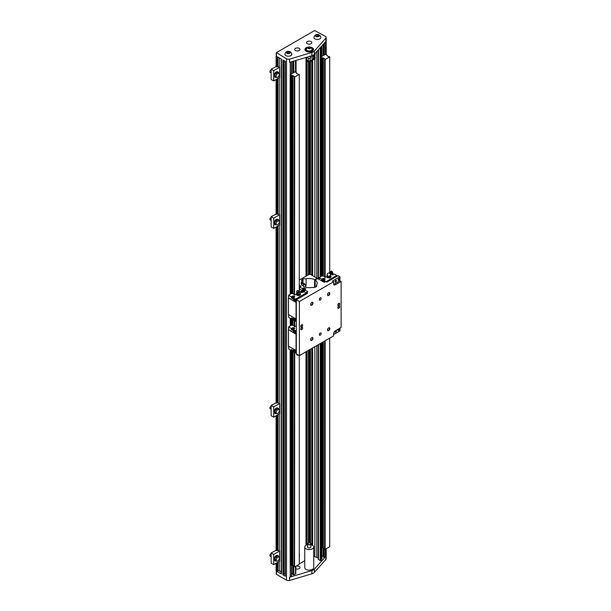 <?xml version="1.0" encoding="UTF-8"?>
<svg xmlns="http://www.w3.org/2000/svg" width="611" height="611" viewBox="0 0 611 611"><rect width="100%" height="100%" fill="white"/><g stroke="black" fill="none" stroke-linecap="round" stroke-linejoin="round"><path stroke-width="0.92" d="M315.91 35.896L316.994 36.515L318.476 36.286L318.873 35.438L317.789 34.812L316.307 35.041L315.91 35.896M318.415 36.301L316.368 36.156M294.54 77.085L299.26 74.45L298.825 74.175A0.68 0.39 180 0 1 297.969 74.13L296.709 73.396A0.68 0.39 180 0 1 296.671 72.93L295.021 71.838L290.172 74.641L292.066 75.588A0.68 0.39 180 0 1 292.868 75.619L294.135 76.344A0.68 0.39 180 0 1 294.219 76.833L294.54 295.105L294.701 77.085M294.235 566.725L294.54 352.432M296.343 325.816L294.54 326.77L294.54 320.775M294.54 566.901L294.701 352.524M294.701 326.77L294.701 320.867M291.676 350.462L291.676 565.206L292.066 565.404A0.68 0.39 180 0 1 292.868 565.435L294.135 566.16A0.68 0.39 180 0 1 294.204 566.206M290.172 349.912L290.172 564.77L291.676 565.129M294.701 566.901L299.26 564.266L299.26 355.549M299.26 291.142L299.26 74.45M292.852 574.34L292.868 350.851M294.204 326.075A0.68 0.39 0 0 0 294.135 326.03L292.868 325.296L292.868 319.194M291.676 75.39L291.676 293.417L292.066 293.616A0.68 0.39 180 0 1 292.868 293.639L292.868 75.619M292.868 325.296A0.68 0.39 0 0 0 292.066 325.273L291.676 318.797M292.279 329.115L291.401 329.619L291.401 328.512L288.613 326.862L290.286 325.854L290.172 318.247M291.676 293.333L290.172 294.12L290.172 74.954M292.852 574.607L293.792 574.882L295.525 573.882A0.993 0.573 0 0 0 295.816 573.477L295.816 566.26M276.187 570.697L276.424 574.355L286.506 580.175A2.65 1.528 0 0 0 289.591 580.45L289.591 577.204A2.65 1.528 0 0 0 290.256 576.921L291.401 575.99M289.591 577.204L311.893 570.567A5.797 3.345 0 0 0 314.39 569.124L325.884 556.247A2.65 1.528 0 0 1 325.403 556.629L325.403 549.174M323.318 556.751L324.258 557.293L325.403 556.629M321.966 555.926L323.227 555.926M321.287 559.012L321.867 558.401M318.178 344.78L318.178 559.118A0.993 0.573 0 0 0 318.468 559.523L320.248 560.554L321.187 560.012M313.71 556.293A1.657 0.955 180 0 1 314.864 556.667A3.185 1.841 0 0 0 316.819 557.354A1.657 0.955 180 0 1 318.178 558.294M299.26 563.877L304.759 560.699M291.5 573.515L292.753 573.515M307.577 544.622A4.476 2.581 0 0 0 306.073 545.195A4.476 2.581 0 0 0 304.759 547.021L304.759 567.588A4.476 2.581 0 0 0 309.235 570.17A4.476 2.581 0 0 0 313.71 567.588L313.71 547.021A4.476 2.581 0 0 0 312.397 545.195A4.476 2.581 0 0 0 310.892 544.622M295.816 568.795A2.65 1.528 0 0 0 298.565 568.91A2.65 1.528 0 0 0 300.001 567.55A2.65 1.528 0 0 0 298.565 566.191A2.65 1.528 0 0 0 295.816 566.298M325.884 38.149L325.884 41.403L314.39 54.272A5.797 3.345 180 0 1 311.893 55.716L289.591 62.353L289.591 59.107A2.65 1.528 180 0 1 286.506 58.832L276.424 52.607L314.627 30.55L325.403 36.37A2.65 1.528 180 0 1 326.182 37.454A2.65 1.528 180 0 1 325.884 38.149L314.39 51.026A5.797 3.345 180 0 1 311.893 52.47L289.591 59.107M318.178 278.853L318.178 50.033M321.287 56.678L325.487 54.249L327.137 55.341A0.68 0.39 0 0 0 327.175 55.807L328.443 56.54A0.68 0.39 0 0 0 329.291 56.586L329.726 56.861L325.167 59.496L324.685 59.244A0.68 0.39 0 0 0 324.601 58.755L323.341 58.03A0.68 0.39 0 0 0 322.532 57.999L321.287 57.61M281.175 571.949L279.235 570.834A0.993 0.573 180 0 0 277.829 570.834L276.661 571.239L281.465 574.012L281.465 59.168L276.661 56.395L276.661 66.813M285.352 61.413L282.962 60.031L282.962 574.882L285.352 576.265L285.352 61.413L285.352 576.265M284 573.515L285.253 573.515M282.962 574.882L283.901 574.34M281.175 59L281.175 573.607A0.993 0.573 0 0 0 281.465 574.012M289.591 580.45L311.893 573.813A5.797 3.345 0 0 0 314.39 572.37L325.884 559.493A2.65 1.528 0 0 0 326.182 558.79L326.182 548.724M313.306 50.308A4.308 2.49 0 0 0 312.878 49.789M305.592 49.789A4.308 2.49 0 0 0 305.164 50.308M307.608 47.475A3.643 2.108 0 0 0 305.592 49.361A3.643 2.108 0 0 0 306.661 50.843A3.643 2.108 0 0 0 310.632 51.301A3.643 2.108 0 0 0 312.878 49.361A3.643 2.108 0 0 0 310.862 47.475M307.188 50.545A2.902 1.673 0 0 0 310.594 50.835A2.902 1.673 0 0 0 312.084 49.04A3.002 3.002 0 0 0 306.386 49.04A2.902 1.673 0 0 0 307.188 50.545M291.814 53.89A3.483 2.009 180 0 1 289.958 55.991A3.483 2.009 180 0 1 285.917 55.624A3.483 2.009 180 0 1 284.94 53.89A3.567 3.567 0 0 1 291.814 53.89M309.571 47.016A4.308 2.49 180 0 1 313.542 49.491A4.308 2.49 180 0 1 310.884 51.79A4.308 2.49 180 0 1 306.187 51.255A4.308 2.49 180 0 1 304.927 49.491A4.308 2.49 180 0 1 308.899 47.016M311.037 41.548A2.65 1.528 0 0 0 308.15 41.22A2.65 1.528 0 0 0 306.516 42.633A2.65 1.528 0 0 0 309.166 44.16A2.65 1.528 0 0 0 311.816 42.633A2.65 1.528 0 0 0 311.037 41.548M295.48 50.537A2.65 1.528 180 0 1 294.701 49.453A2.65 1.528 180 0 1 297.351 47.918A2.65 1.528 180 0 1 300.001 49.453A2.65 1.528 180 0 1 298.367 50.866A2.65 1.528 180 0 1 295.48 50.537M320.828 37.134A3.483 2.009 180 0 1 318.973 39.241A3.483 2.009 180 0 1 314.932 38.875A3.483 2.009 180 0 1 313.955 37.134A3.567 3.567 0 0 1 320.828 37.134M308.937 56.594A3.643 2.108 0 0 0 312.397 55.548M304.759 547.021A4.476 2.581 0 0 0 309.235 549.602A4.476 2.581 0 0 0 313.71 547.021M329.726 338.112L329.726 546.677L325.167 549.312L324.67 549.09L324.685 341.022M324.67 548.617A0.68 0.39 0 0 0 324.601 548.571L323.341 547.846A0.68 0.39 0 0 0 322.532 547.815L322.142 547.616L322.142 342.496L322.142 547.54L321.287 547.425M326.457 55.005L326.457 54.539M324.67 276.821A0.68 0.39 0 0 0 324.601 276.775L323.341 276.05A0.68 0.39 0 0 0 322.532 276.027L322.142 275.828L322.142 57.724M322.142 275.828L322.142 57.801M323.318 557.018L323.341 341.801M323.341 276.05L323.341 58.03M325.006 549.312L325.006 340.839M326.885 276.523L325.006 277.516L325.006 59.496M325.167 549.312L325.167 340.747M325.167 277.516L325.167 59.496M329.726 272.338L329.726 56.861M307.577 56.999L307.577 57.365A1.657 0.955 0 0 0 308.066 58.045A1.657 0.955 0 0 0 310.403 58.045A1.657 0.955 0 0 0 310.892 57.365L310.892 56.372M308.112 58.068A1.528 0.878 0 0 0 308.158 58.098L308.158 58.098A1.528 0.878 0 0 0 310.312 58.098A1.528 0.878 0 0 0 310.357 58.068M316.307 35.041L316.307 36.125M317.789 34.812L317.789 35.934M315.986 36.477A1.986 1.146 0 0 0 319.309 35.965A1.986 1.146 0 0 0 316.88 34.552A1.986 1.146 0 0 0 315.986 36.477M289.4 53.05L287.353 52.905M287.292 51.79L286.895 52.645L287.98 53.272L289.461 53.042L289.858 52.187L288.774 51.561L287.292 51.79L287.292 52.874M288.774 51.561L288.774 52.691M286.971 53.226A1.986 1.146 0 0 0 290.301 52.714A1.986 1.146 0 0 0 287.865 51.309A1.986 1.146 0 0 0 286.971 53.226M308.181 48.475A1.489 0.863 0 0 0 310.678 48.093A1.489 0.863 0 0 0 308.853 47.039A1.489 0.863 0 0 0 308.181 48.475M308.127 48.04L310.044 48.338L310.342 47.696L308.425 47.398L308.127 48.04M309.533 47.23L309.533 48.07L308.471 48.238M310.006 48.345L309.533 48.07M308.425 47.398L308.425 48.216M308.112 543.179A1.657 0.955 0 0 0 308.066 543.21A1.657 0.955 0 0 0 307.577 543.882L307.577 547.021A1.657 0.955 0 0 0 308.066 547.7A1.657 0.955 0 0 0 309.869 547.907A1.657 0.955 0 0 0 310.892 547.021L310.892 543.882A1.657 0.955 0 0 0 310.403 543.21A1.657 0.955 0 0 0 310.357 543.179M307.577 543.882A1.657 0.955 0 0 0 308.066 544.561A1.657 0.955 0 0 0 309.869 544.768A1.657 0.955 0 0 0 310.892 543.882M308.066 543.21L308.158 543.148A1.528 0.878 0 0 0 308.158 544.393A1.528 0.878 0 0 0 310.312 544.393A1.528 0.878 0 0 0 310.312 543.148A1.528 0.878 0 0 0 308.158 543.148L308.066 543.21M315.169 287.223L315.169 280.014L317.682 278.563L324.189 282.32L325.64 281.48L326.809 282.152L338.059 275.66L339.937 276.745L332.437 281.075L333.606 281.747L333.606 283.641A2.65 1.528 120 0 0 334.156 284.856A2.65 1.528 120 0 0 335.485 284.726L341.106 281.48L341.106 327.481L335.485 330.734A2.65 1.528 -60 0 0 333.606 333.98L333.606 335.874L299.39 355.625L299.39 301.506L333.606 281.747M339.937 328.16L339.937 330.864L333.606 334.523M299.26 286.567L300.49 285.849L301.078 286.185L299.673 287.002L302.483 288.621L303.888 287.812L304.477 288.148L303.071 288.965L303.888 289.438L305.301 288.621L305.882 288.965L304.477 289.774L307.875 291.737L306.424 292.577L307.593 293.249L296.343 299.749L296.343 353.868L299.39 355.625M303.369 283.283A2.65 1.528 120 0 1 303.491 283.985L303.491 286.307M305.783 287.262L305.783 285.436L304.301 283.55L302.98 283.359A2.65 1.528 120 0 0 302.674 283.512A2.65 1.528 120 0 0 302.369 283.71L301.895 284.298M316.574 286.345L316.574 284.925A2.65 1.528 180 0 1 316.88 285.635A2.65 1.528 180 0 1 316.101 286.712L315.49 287.071A2.65 1.528 180 0 1 312.389 287.338A7.989 4.613 180 0 1 301.246 283.099A7.989 4.613 180 0 1 301.895 281.281A2.65 1.528 180 0 1 301.59 280.571A2.65 1.528 180 0 1 302.369 279.487L302.98 279.135A2.65 1.528 180 0 1 306.088 278.868A7.989 4.613 180 0 1 314.581 279.678L317.101 278.226L317.101 278.899M305.401 285.215A2.65 1.528 0 0 1 306.088 285.36L306.088 278.868M299.26 280.067L309.074 274.4L310.48 274.4L317.101 278.226M314.581 279.678L314.581 287.407M315.169 286.452A0.993 0.573 -60 0 1 314.917 285.979A0.993 0.573 -60 0 1 315.169 285.215M315.169 280.014A7.989 4.613 180 0 1 317.224 283.099A7.989 4.613 180 0 1 316.574 284.925M301.895 284.925L301.895 281.281M296.343 299.749L299.39 301.506M299.26 285.62L299.673 285.375L299.26 285.138M304.477 289.774L304.477 291.844M303.071 288.965L303.071 291.699M303.888 289.438L303.888 291.752M306.424 292.577L306.424 293.929M301.735 324.777A1.329 0.764 -60 0 1 302.399 324.708A1.329 0.764 -60 0 1 302.399 326.243A1.329 0.764 -60 0 1 301.07 327.007A1.329 0.764 -60 0 1 300.872 325.946A1.329 0.764 -60 0 1 301.735 324.777M301.735 329.65A1.329 0.764 120 0 0 302.605 328.481A1.329 0.764 120 0 0 302.399 327.42A1.329 0.764 120 0 0 301.07 328.183A1.329 0.764 120 0 0 301.07 329.711A1.329 0.764 120 0 0 301.735 329.65M338.761 303.4A1.329 0.764 120 0 0 337.898 304.568A1.329 0.764 120 0 0 338.104 305.63A1.329 0.764 120 0 0 339.426 304.866A1.329 0.764 120 0 0 339.426 303.331A1.329 0.764 120 0 0 338.761 303.4M338.761 308.272A1.329 0.764 -60 0 1 338.104 308.334A1.329 0.764 -60 0 1 338.104 306.806A1.329 0.764 -60 0 1 339.426 306.042A1.329 0.764 -60 0 1 339.632 307.104A1.329 0.764 -60 0 1 338.761 308.272M311.816 302.453A1.657 0.955 -60 0 1 312.985 303.125A1.657 0.955 -60 0 1 311.816 305.156A1.657 0.955 -60 0 1 310.64 304.484A1.657 0.955 -60 0 1 311.816 302.453L311.625 302.56M311.816 340.335A1.657 0.955 120 0 0 312.985 338.311A1.657 0.955 120 0 0 311.816 337.631A1.657 0.955 120 0 0 310.64 339.663A1.657 0.955 120 0 0 311.816 340.335M328.687 292.707L328.687 292.707A1.657 0.955 120 0 0 327.519 294.739A1.657 0.955 120 0 0 328.687 295.419A1.657 0.955 120 0 0 329.856 293.387A1.657 0.955 120 0 0 328.687 292.707L328.497 292.822M328.687 330.597A1.657 0.955 -60 0 1 327.519 329.917A1.657 0.955 -60 0 1 328.687 327.893A1.657 0.955 -60 0 1 329.856 328.565A1.657 0.955 -60 0 1 328.687 330.597M320.248 297.847A1.329 0.764 120 0 0 319.385 299.023A1.329 0.764 120 0 0 319.584 300.085A1.329 0.764 120 0 0 320.912 299.314A1.329 0.764 120 0 0 320.912 297.786A1.329 0.764 120 0 0 320.248 297.847M320.248 335.202A1.329 0.764 -60 0 1 319.584 335.263A1.329 0.764 -60 0 1 319.584 333.728A1.329 0.764 -60 0 1 320.912 332.964A1.329 0.764 -60 0 1 321.119 334.026A1.329 0.764 -60 0 1 320.248 335.202M341.106 281.48L339.937 280.8L339.937 276.745M300.49 285.849L300.49 286.528M299.673 287.002L299.673 289.072M303.888 287.812L303.888 288.491M302.483 288.621L302.483 291.34M305.301 288.621L305.301 289.301M288.468 346.17L296.343 350.683M292.364 350.065L291.401 350.622L291.401 349.515L293.227 350.569L293.227 351.676L295.357 352.906L296.343 352.478M288.659 348.904L291.401 350.622M297.687 354.64L296.686 354.624L296.984 354.258M297.465 355.037L298.382 355.342L297.465 355.037M294.846 350.905A0.932 0.535 60 0 1 294.655 351.333A0.932 0.535 60 0 1 293.937 351.081A0.932 0.535 60 0 1 293.532 350.149A0.932 0.535 60 0 1 293.723 349.721A0.932 0.535 60 0 1 294.441 349.973A0.932 0.535 60 0 1 294.846 350.905M293.563 350.92L292.425 350.103L292.425 350.538A0.955 0.55 180 0 0 292.425 350.546M291.401 328.512L292.432 327.916A1.291 0.748 180 0 1 294.258 327.916A1.291 0.748 180 0 1 294.639 328.443A1.291 0.748 180 0 1 294.258 328.97L293.227 329.566L293.227 330.673L291.401 329.619M296.343 330.368L295.357 330.795L293.227 329.566M291.676 325.075L290.172 325.923M288.659 329.635L295.357 333.637L296.343 333.209M293.532 331.445A0.932 0.535 60 0 1 293.723 331.025A0.932 0.535 60 0 1 294.441 331.269A0.932 0.535 60 0 1 294.846 332.208A0.932 0.535 60 0 1 294.655 332.628A0.932 0.535 60 0 1 293.937 332.384A0.932 0.535 60 0 1 293.532 331.445M293.227 330.223A1.161 0.672 180 0 1 292.524 330.024A1.161 0.672 180 0 1 292.188 329.55A1.161 0.672 180 0 1 292.195 329.466M293.227 330.001A1.13 0.649 0 0 1 292.547 329.81A1.13 0.649 0 0 1 292.425 328.978A1.161 0.672 0 0 0 292.188 329.375A1.161 0.672 0 0 0 292.524 329.848A1.161 0.672 0 0 0 293.227 330.047M292.425 329.497L292.425 328.741L293.097 329.13L293.097 329.887L293.563 329.001A0.825 0.481 180 0 1 293.127 328.076L292.425 329.489A0.955 0.55 180 0 1 292.425 329.489L293.227 329.864M293.593 328.069L293.127 328.076A0.825 0.481 180 0 1 293.929 328.199L293.593 328.069M294.273 328.458A0.955 0.55 0 0 0 294.265 328.458L293.929 328.199A0.825 0.481 180 0 1 293.563 329.001L294.021 328.993A0.955 0.55 0 0 0 294.021 328.985L294.273 328.458L294.273 328.962M292.997 328.741L293.845 328.542L292.997 328.741M288.613 329.665L296.052 334.255L296.052 350.683M296.343 301.544L295.357 301.979L288.659 297.969M288.613 298L296.343 302.59M290.172 294.258L288.613 295.197L291.401 296.847L291.401 297.962L293.227 299.016L293.227 297.908L295.594 299.138L306.233 292.99L306.233 294.036M299.26 289.011L302.277 290.569L301.246 291.164A1.291 0.748 0 0 0 300.864 291.691A1.291 0.748 0 0 0 301.246 292.226A1.291 0.748 0 0 0 303.071 292.226L304.102 291.63L306.233 292.99M294.846 300.543A0.932 0.535 -120 0 0 294.441 299.611A0.932 0.535 -120 0 0 293.723 299.359A0.932 0.535 -120 0 0 293.532 299.787A0.932 0.535 -120 0 0 293.937 300.719A0.932 0.535 -120 0 0 294.655 300.971A0.932 0.535 -120 0 0 294.846 300.543M293.227 297.908L294.258 297.313A1.291 0.748 0 0 0 294.639 296.786A1.291 0.748 0 0 0 294.258 296.251A1.291 0.748 0 0 0 292.432 296.251L291.401 296.847M291.401 297.962L292.279 297.45M292.195 297.801A1.161 0.672 0 0 0 292.188 297.893A1.161 0.672 0 0 0 292.524 298.367A1.161 0.672 0 0 0 293.227 298.558M293.227 298.382A1.161 0.672 180 0 1 292.524 298.191A1.161 0.672 180 0 1 292.188 297.717A1.161 0.672 180 0 1 292.425 297.313A1.13 0.649 180 0 0 292.547 298.145A1.13 0.649 180 0 0 293.227 298.336M302.277 291.31L302.277 290.569M301.231 292.218L301.941 291.325A0.825 0.481 0 0 0 302.369 292.249L301.231 292.218M302.835 292.333L302.369 292.249A0.825 0.481 0 0 0 302.957 291.913L302.835 292.333M302.407 291.317L302.743 291.455A0.825 0.481 0 0 0 301.941 291.325L302.407 291.317M303.079 292.218L302.957 291.913A0.825 0.481 0 0 0 302.743 291.455L303.079 291.707M294.701 295.105L296.419 294.112M292.868 293.639L294.135 294.365A0.68 0.39 180 0 1 294.204 294.41M296.763 293.028A1.825 1.054 0 0 0 296.694 293.7L296.969 294.418L299 294.731L300.49 293.876L300.49 294.823L299 295.686L296.969 295.373L296.694 293.7A1.825 1.054 0 0 0 297.985 294.441A1.825 1.054 0 0 0 299.741 294.174A1.825 1.054 0 0 0 300.215 293.158L299.94 292.7M300.49 293.876L300.215 293.158A1.825 1.054 0 0 0 300.146 293.028M297.015 292.348L296.419 293.242M297.84 294.059A1.825 1.825 0 0 1 296.709 291.829A1.825 1.825 0 0 0 297.504 293.899L297.504 293.899A1.306 0.756 0 0 0 298.115 294.112A1.306 0.756 0 0 0 299.405 293.899L299.711 293.586M299 294.731L299 295.686M296.969 294.418L296.969 295.373M298.458 290.859A1.825 1.436 24.9 0 1 300.215 292.616A1.825 1.436 24.9 0 1 300.108 293.112A1.825 1.825 0 0 1 299.405 293.899M298.634 290.905L299.253 292.203L298.512 293.081L297.404 292.913L299.008 291.959L298.023 290.76M297.496 292.57A1.023 0.985 135 0 1 296.702 291.424A1.023 0.985 135 0 1 297.87 290.584A1.023 0.985 135 0 1 298.672 291.73A1.023 0.985 135 0 1 297.496 292.57M297.465 292.272A0.794 0.764 135 0 1 296.847 291.386A0.794 0.764 135 0 1 297.756 290.737A0.794 0.764 135 0 1 298.374 291.623A0.794 0.764 135 0 1 297.465 292.272M302.506 291.584L301.658 291.791L302.506 291.584M293.227 298.199L292.425 297.832L292.669 296.549L294.265 296.793L293.097 297.473L293.097 298.221L292.761 297.213A0.825 0.481 0 0 0 293.929 296.541A0.825 0.481 0 0 0 292.761 297.213L292.425 297.832M294.273 297.305L294.273 296.793A0.955 0.55 180 0 1 294.273 296.793M292.425 297.083A0.955 0.55 180 0 1 292.425 297.076L292.432 296.251M293.7 296.671L292.845 296.877L293.7 296.671M296.343 320.813L295.357 321.249L293.227 320.011L293.227 318.904L291.401 317.85L291.401 318.957L292.364 318.407M291.401 318.957L288.659 317.376L288.659 314.749M293.532 318.484A0.932 0.535 -120 0 0 293.937 319.423A0.932 0.535 -120 0 0 294.655 319.668A0.932 0.535 -120 0 0 294.846 319.24A0.932 0.535 -120 0 0 294.441 318.308A0.932 0.535 -120 0 0 293.723 318.064A0.932 0.535 -120 0 0 293.532 318.484M292.425 318.881L292.425 318.438L293.563 319.255M288.468 314.505L296.052 319.018L296.052 302.59M333.545 274.118L333.209 273.858A0.825 0.481 180 0 1 332.842 274.66L334.568 274.034L336.699 275.401L326.06 281.724M321.867 279.258L322.898 278.662A1.291 0.748 180 0 1 324.724 278.662A1.291 0.748 180 0 1 325.105 279.189A1.291 0.748 180 0 1 324.724 279.723L323.693 280.312L323.693 281.427L321.867 280.373L321.867 279.258L319.125 277.677L319.125 279.395M326.06 281.549L323.693 280.312M333.537 274.629A1.291 0.748 180 0 1 331.712 274.629A1.291 0.748 180 0 1 331.33 274.102A1.291 0.748 180 0 1 331.368 273.919M331.72 273.568L332.743 272.98L332.743 273.72M329.726 271.421L330.566 271.727M332.231 272.689L332.743 272.98M322.142 275.744L319.125 277.677M327.435 277.784L330.207 277.799L330.956 277.234L330.956 276.287L330.207 276.584A1.825 1.054 180 0 1 328.451 276.852L327.435 276.829L327.435 277.784L327.16 277.325L326.885 275.653L327.633 275.095M330.612 275.439A1.825 1.054 180 0 1 330.681 275.561A1.825 1.054 180 0 1 330.207 276.584L329.466 277.142L329.466 278.097M329.466 277.142L328.451 276.852A1.825 1.054 180 0 1 327.16 276.111A1.825 1.054 180 0 1 327.236 275.439M327.435 276.829L326.885 275.653M330.406 275.11L330.956 276.287M330.704 274.377A1.825 1.825 0 0 1 329.871 276.309A1.306 0.756 180 0 1 329.26 276.523A1.306 0.756 180 0 1 327.97 276.309L327.97 276.309A1.825 1.825 0 0 1 329.283 272.972M329.321 273.109L330.918 274.377L331.826 273.461L330.475 272.529L330.177 271.887L330.704 272.032M329.352 273.178L330.391 274.224L331.299 273.316M329.26 272.796L330.177 271.887M330.979 271.582L332.094 272.697M331.529 271.04L331.093 271.406L332.476 272.628L332.605 271.987L331.529 271.04L332.636 272.147M331.903 272.918L331.826 273.461L331.903 272.918M329.558 273.438L330.475 272.529M322.745 279.861L321.867 280.373M323.693 280.968A1.161 0.672 180 0 1 322.99 280.777A1.161 0.672 180 0 1 322.654 280.304A1.161 0.672 180 0 1 322.661 280.212M323.693 280.747A1.13 0.649 0 0 1 323.013 280.556A1.13 0.649 0 0 1 322.891 279.723A1.161 0.672 0 0 0 322.654 280.128A1.161 0.672 0 0 0 322.99 280.602A1.161 0.672 0 0 0 323.693 280.793M323.998 282.213A0.932 0.535 60 0 1 323.998 282.198A0.932 0.535 60 0 1 324.189 281.77A0.932 0.535 60 0 1 324.831 281.946M322.891 280.243L322.891 279.494L322.891 280.243L323.693 280.609M324.739 279.204L323.013 279.166A0.825 0.481 180 0 1 324.609 279.41L324.739 279.716M324.487 279.853L324.609 279.41A0.825 0.481 180 0 1 324.029 279.746L324.487 279.861M322.891 279.487A0.955 0.55 0 0 0 322.891 279.494L323.227 279.624A0.825 0.481 180 0 1 323.013 279.166L322.891 279.487M323.563 280.632L323.563 279.884L323.563 280.632M323.563 279.884L324.029 279.746A0.825 0.481 180 0 1 323.227 279.624L323.563 279.884M323.463 279.487L324.311 279.288L323.463 279.487M300.803 326.251A1.329 0.764 120 0 0 301.613 324.861M331.697 274.4L331.704 274.4A0.955 0.55 0 0 0 331.704 274.4L332.842 274.66A0.825 0.481 180 0 1 331.826 274.079L331.697 274.4M331.949 273.873L331.826 274.079A0.825 0.481 180 0 1 332.407 273.736L331.949 273.865A0.955 0.55 0 0 0 331.949 273.873M332.873 273.728L332.407 273.736A0.825 0.481 180 0 1 333.209 273.858L332.873 273.728M332.269 274.4L333.125 274.202L332.269 274.4M301.613 327.565A1.329 0.764 -60 0 1 300.803 328.955M338.639 303.484A1.329 0.764 -60 0 1 337.837 304.874M337.837 307.577A1.329 0.764 120 0 0 338.639 306.187M310.648 304.362A1.39 0.802 120 0 0 310.93 304.897A1.39 0.802 120 0 0 311.625 304.828A1.39 0.802 120 0 0 312.526 303.606A1.39 0.802 120 0 0 312.32 302.491A1.39 0.802 120 0 0 311.717 302.514M311.717 337.692A1.39 0.802 -60 0 1 312.32 337.669A1.39 0.802 -60 0 1 312.526 338.784A1.39 0.802 -60 0 1 311.625 340.006A1.39 0.802 -60 0 1 310.93 340.075A1.39 0.802 -60 0 1 310.648 339.54M328.588 292.768A1.39 0.802 -60 0 1 329.192 292.753A1.39 0.802 -60 0 1 329.405 293.86A1.39 0.802 -60 0 1 328.497 295.082A1.39 0.802 -60 0 1 327.802 295.151A1.39 0.802 -60 0 1 327.519 294.624M327.519 329.803A1.39 0.802 120 0 0 327.802 330.337A1.39 0.802 120 0 0 328.497 330.268A1.39 0.802 120 0 0 329.405 329.046A1.39 0.802 120 0 0 329.192 327.931A1.39 0.802 120 0 0 328.588 327.954M335.653 280.441A0.817 0.474 -60 0 1 335.187 281.839A0.817 0.474 -60 0 1 335.019 281.534M335.714 282.022A0.993 0.573 120 0 0 336.424 280.8A0.993 0.573 120 0 0 335.714 280.396A0.993 0.573 120 0 0 335.011 281.618A0.993 0.573 120 0 0 335.714 282.022M338.7 278.677A0.817 0.474 -60 0 1 338.227 280.082A0.817 0.474 -60 0 1 338.066 279.777M338.761 280.258A0.993 0.573 120 0 0 339.464 279.044A0.993 0.573 120 0 0 338.761 278.639A0.993 0.573 120 0 0 338.059 279.853A0.993 0.573 120 0 0 338.761 280.258M335.019 331.597A0.817 0.474 120 0 0 335.943 330.467M336.103 330.368A0.993 0.573 -60 0 1 336.05 331.796A0.993 0.573 -60 0 1 335.011 331.681A0.993 0.573 -60 0 1 335.317 330.834M338.066 329.841A0.817 0.474 120 0 0 338.983 328.71M339.151 328.611A0.993 0.573 -60 0 1 339.097 330.039A0.993 0.573 -60 0 1 338.059 329.917A0.993 0.573 -60 0 1 338.379 329.062M333.705 284.283A2.65 1.528 120 0 0 334.309 284.046L339.937 280.8M311.175 60.352L311.175 60.825A1.986 1.146 180 0 1 309.945 61.879A1.986 1.146 180 0 1 307.776 61.635A1.986 1.146 180 0 1 307.196 60.825L307.196 60.352M313 59.298L310.121 60.955L308.242 60.955L306.607 60.008L306.607 57.289M314.405 56.854L314.405 55.807M308.242 60.955L308.242 58.144M310.121 60.955L310.121 58.19M314.879 57.129L313.71 56.449A1.405 0.81 120 0 0 313 56.518A1.405 0.81 120 0 0 312.084 57.762A1.405 0.81 120 0 0 312.297 58.885L313.474 59.565A1.405 0.81 -60 0 1 313.252 58.435A1.405 0.81 -60 0 1 314.176 57.197A1.405 0.81 -60 0 1 314.879 57.129A1.405 0.81 -60 0 1 314.879 58.755A1.405 0.81 -60 0 1 313.474 59.565M314.718 54.516L313.901 55.525L313.749 54.845M314.444 55.211L313.855 54.875M314.948 53.653A1.405 0.81 -60 0 1 314.841 55.296A1.405 0.81 -60 0 1 313.474 56.044A1.405 0.81 -60 0 1 313.191 55.189M314.718 58.03L313.901 59.046L313.901 57.961L314.718 58.03L314.245 57.762M314.444 58.732L313.855 58.389L314.062 57.869M299.26 554.337L299.26 553.039M299.26 561.104L299.443 554.23M278.624 556.751A2.986 1.718 120 0 0 278.036 555.735A2.986 1.718 120 0 0 276.539 555.888A2.986 1.718 120 0 0 274.591 558.515A2.986 1.718 120 0 0 275.049 560.906A2.986 1.718 120 0 0 276.225 560.913M278.662 556.766L277.425 556.056L275.66 557.072L274.782 559.332L276.905 561.303L278.662 560.287L279.54 558.019L278.662 556.766L276.905 557.782L276.027 560.05L274.782 559.332M277.875 550.106L279.586 551.015L273.728 554.398L271.154 552.909L276.187 550.267L276.89 550.671L277.875 550.106M276.905 557.782L275.66 557.072M276.027 560.05L276.905 561.303M270.749 553.986A1.115 0.649 120 0 0 270.681 554.024L270.681 554.024A1.115 0.649 120 0 0 269.894 555.391A1.115 0.649 120 0 0 269.894 555.475M271.154 553.818A1.329 0.764 120 0 0 270.826 553.94L270.826 553.94A1.329 0.764 120 0 0 269.894 555.559A1.329 0.764 120 0 0 270.169 556.17L271.154 556.736M279.586 551.015L279.586 561.295L273.728 564.679L271.154 563.189L271.154 552.909M277.845 555.651A2.986 1.718 120 0 0 277.684 555.536A2.986 1.718 120 0 0 276.187 555.682A2.986 1.718 120 0 0 274.24 558.309A2.986 1.718 120 0 0 274.698 560.699A2.986 1.718 120 0 0 274.889 560.783M273.728 554.398L273.728 564.679M278.624 409.263A2.986 1.718 120 0 0 278.036 408.247A2.986 1.718 120 0 0 276.539 408.4A2.986 1.718 120 0 0 274.591 411.027A2.986 1.718 120 0 0 275.049 413.418A2.986 1.718 120 0 0 276.225 413.426M278.662 409.286L277.425 408.568L275.66 409.584L274.782 411.852L276.905 413.815L278.662 412.799L279.54 410.539L278.662 409.286L276.905 410.302L276.027 412.562L274.782 411.852M277.875 402.618L279.586 403.527L273.728 406.911L271.154 405.421L276.187 402.786L276.89 403.191L277.875 402.618M276.905 410.302L275.66 409.584M276.027 412.562L276.905 413.815M270.749 406.498A1.115 0.649 120 0 0 270.681 406.536L270.681 406.536A1.115 0.649 120 0 0 269.894 407.911A1.115 0.649 120 0 0 269.894 407.988M271.154 406.33A1.329 0.764 120 0 0 270.826 406.452L270.826 406.452A1.329 0.764 120 0 0 269.894 408.079A1.329 0.764 120 0 0 270.169 408.683L271.154 409.255M279.586 403.527L279.586 413.807L273.728 417.191L271.154 415.701L271.154 405.421M277.845 408.163A2.986 1.718 120 0 0 277.684 408.049A2.986 1.718 120 0 0 276.187 408.194A2.986 1.718 120 0 0 274.24 410.821A2.986 1.718 120 0 0 274.698 413.212A2.986 1.718 120 0 0 274.889 413.296M273.728 406.911L273.728 417.191M276.225 77.185A2.986 1.718 -60 0 1 275.049 77.177A2.986 1.718 -60 0 1 275.049 73.732A2.986 1.718 -60 0 1 278.036 72.006A2.986 1.718 -60 0 1 278.624 73.022M275.66 76.856L274.782 75.611L275.66 73.343L277.425 72.327L279.54 74.298L278.662 76.558L276.905 77.574L275.66 76.856M279.586 67.286L273.728 70.67L271.154 69.18L271.154 79.461L273.728 80.95L279.586 77.566L279.586 67.286L278.02 66.378L276.89 66.95L276.187 66.538L276.187 56.12M276.905 77.574L274.782 75.611M276.027 76.322L276.905 74.061L278.662 73.045M269.894 71.747A1.115 0.649 -60 0 1 269.894 71.663A1.115 0.649 -60 0 1 270.681 70.296A1.115 0.649 -60 0 1 270.749 70.257M271.154 73.014L270.169 72.442A1.329 0.764 -60 0 1 269.894 71.838A1.329 0.764 -60 0 1 270.826 70.212A1.329 0.764 -60 0 1 271.154 70.089M274.889 77.055A2.986 1.718 -60 0 1 274.698 76.971A2.986 1.718 -60 0 1 274.698 73.526A2.986 1.718 -60 0 1 277.684 71.808A2.986 1.718 -60 0 1 277.845 71.922M273.728 80.95L273.728 70.67M276.905 74.061L275.66 73.343M271.154 69.18L276.187 66.538M276.225 224.672A2.986 1.718 -60 0 1 275.049 224.665A2.986 1.718 -60 0 1 275.049 221.22A2.986 1.718 -60 0 1 278.036 219.494A2.986 1.718 -60 0 1 278.624 220.51M275.66 224.344L274.782 223.091L275.66 220.831L277.425 219.815L279.54 221.778L278.662 224.046L276.905 225.062L275.66 224.344M279.586 214.774L273.728 218.158L271.154 216.668L271.154 226.948L273.728 228.438L279.586 225.054L279.586 214.774L278.02 213.865L276.89 214.43L276.187 214.026L276.187 79.529M276.905 225.062L274.782 223.091M276.027 223.809L276.905 221.541L278.662 220.525M269.894 219.234A1.115 0.649 -60 0 1 269.894 219.15A1.115 0.649 -60 0 1 270.681 217.783A1.115 0.649 -60 0 1 270.749 217.745M271.154 220.495L270.169 219.929A1.329 0.764 -60 0 1 269.894 219.318A1.329 0.764 -60 0 1 270.826 217.699A1.329 0.764 -60 0 1 271.154 217.577M274.889 224.543A2.986 1.718 -60 0 1 274.698 224.458A2.986 1.718 -60 0 1 274.698 221.014A2.986 1.718 -60 0 1 277.684 219.296A2.986 1.718 -60 0 1 277.845 219.41M273.728 228.438L273.728 218.158M276.905 221.541L275.66 220.831M271.154 216.668L276.187 214.026M294.235 326.595L294.235 320.592L294.219 326.587M294.235 294.93L294.235 76.91L294.219 294.922M294.135 566.16L294.135 352.196M294.135 326.03L294.135 320.538M294.135 294.365L294.135 76.344M292.066 565.404L292.066 350.24M292.066 325.273L292.066 318.575M292.066 293.616L292.066 75.588M291.936 565.396L291.936 350.309M291.936 325.266L291.936 318.652M291.936 293.608L291.936 75.581M291.722 565.274L291.722 350.431M291.722 325.144L291.722 318.774M291.722 293.486L291.722 75.459M291.5 576.127L291.478 350.577M291.478 325.029L291.478 318.911M291.478 293.372L291.478 75.199M290.668 565.015L290.668 350.195M290.668 325.495L290.668 318.537M290.668 293.838L290.668 75.199M290.553 564.984L290.553 350.134M290.553 325.564L290.553 318.468M290.553 293.906L290.553 75.168M293.792 574.882L293.792 565.962M295.525 573.882L295.525 566.428M295.525 71.838L295.525 60.588M293.792 72.549L293.792 61.108M293.326 574.882L293.326 565.694M293.326 72.824L293.326 61.245M316.819 557.354L316.819 345.566M316.819 278.066L316.819 51.553M314.864 556.667L314.864 346.697M314.864 276.936L314.864 58.771M314.864 57.121L314.864 55.25M312.633 545.34L312.633 347.98M312.633 275.645L312.633 59.504M312.19 545.081L312.19 348.239M312.19 275.393L312.19 59.763M311.9 544.943L311.9 348.407L311.9 544.943M311.9 275.225L311.9 59.931L311.9 275.225M311.801 544.905L311.801 348.461M311.801 275.171L311.801 59.985M310.434 543.217L310.434 349.255M310.434 274.4L310.434 61.719M309.96 543.003L309.96 349.523M309.96 274.4L309.96 61.879M309.494 542.904L309.494 349.798M309.494 274.4L309.494 61.955M308.509 543.003L308.509 350.363M308.509 274.729L308.509 61.902M307.134 544.745L307.134 351.157M307.134 275.523L307.134 60.313M306.852 544.836L306.852 351.325M306.852 275.683L306.852 60.153M306.287 545.081L306.287 351.646M306.287 276.012L306.287 57.388M306.004 545.233L306.004 351.806M306.004 276.172L306.004 57.472M296.06 72.678L296.06 60.428M295.861 72.014L295.861 60.489M292.852 73.091L292.852 61.383M291.401 73.931L291.401 61.818M291.401 576.265L291.401 565.015M290.256 576.921L290.256 564.816M286.506 580.175L286.506 58.832M290.256 74.595L290.256 62.162M276.661 571.239L276.661 562.991M276.661 550.542L276.661 415.503M276.661 403.054L276.661 226.75M276.661 214.301L276.661 79.262M276.424 53.012L276.424 56.258M276.187 570.972L276.187 563.258M276.187 550.267L276.187 415.77M276.187 402.786L276.187 227.017M276.424 574.355L276.424 571.109M283.901 574.607L283.901 60.573M283.435 574.882L283.435 60.306M281.465 573.202L281.465 59.168M279.235 570.834L279.235 561.501M279.235 550.809L279.235 414.014M279.235 403.321L279.235 225.26M279.235 214.568L279.235 77.773M279.235 67.08L279.235 57.885M277.829 570.834L277.829 562.311M277.829 550.137L277.829 414.823M277.829 402.649L277.829 226.07M277.829 213.896L277.829 78.582M277.829 66.408L277.829 57.067M277.127 571.239L277.127 562.716M277.127 550.542L277.127 415.228M277.127 403.054L277.127 226.475M277.127 214.301L277.127 78.987M277.127 66.813L277.127 56.663M325.403 54.295L325.403 41.938M325.884 559.493L325.884 556.247M324.258 557.293L324.258 548.373M323.792 557.293L323.792 548.105M323.792 55.227L323.792 43.748M324.258 54.959L324.258 43.228M323.318 55.502L323.318 44.275M321.867 56.342L321.867 45.901M321.867 558.668L321.867 547.425M321.187 560.279L321.187 343.046M321.187 276.218L321.187 46.665M320.722 560.554L320.722 343.313M320.722 276.485L320.722 47.184M320.248 560.554L320.248 343.588M320.248 276.89L320.248 47.711M318.468 559.523L318.468 344.612M318.468 279.021L318.468 49.705M314.39 51.026L314.39 54.272M311.893 52.47L311.893 55.716M311.893 573.813L311.893 570.567M314.39 572.37L314.39 569.124M296.671 73.366L296.671 72.93M321.966 558.538L321.944 342.611M321.944 275.782L321.944 57.61M322.188 547.685L322.188 342.466M322.188 275.889L322.188 57.869M322.402 547.807L322.402 342.343M322.402 276.019L322.402 57.992M322.532 547.815L322.532 342.267M322.532 276.027L322.532 57.999M324.601 548.571L324.601 341.075M324.601 276.775L324.601 58.755M324.67 59.275L324.67 277.302L324.685 59.313M324.701 549.136L324.701 341.014M324.701 277.341L324.701 59.32M303.491 283.985L305.401 285.085M302.98 279.135L302.98 283.359M302.369 279.487L302.369 283.71M295.594 352.906L295.594 350.416M288.659 349.041L288.659 346.414M295.357 352.906L295.357 350.286M292.432 328.71L292.432 327.916M288.659 326.931L288.659 329.772M295.357 330.795L295.357 333.637M295.594 330.795L295.594 333.637M288.468 329.879L288.468 346.307M295.594 299.138L295.594 301.979M288.659 295.266L288.659 298.107M295.357 299.138L295.357 301.979M301.246 291.959L301.246 291.164M297.175 293.647A1.329 0.771 0 0 0 298.107 294.166A1.329 0.771 0 0 0 299.734 293.647M295.357 321.249L295.357 318.621M295.594 321.249L295.594 318.759M288.468 314.642L288.468 298.214M336.699 275.401L336.699 276.447M330.2 276.057A1.329 0.771 180 0 1 329.268 276.577A1.329 0.771 180 0 1 327.641 276.057M329.39 275.767A1.825 0.382 81.2 0 1 329.26 276.523M322.898 279.456L322.898 278.662M331.712 274.37L331.712 273.583M335.485 284.726L334.309 284.046M294.204 76.864L294.204 294.892M294.204 320.576L294.204 326.549M294.204 352.242L294.204 566.687M295.816 60.504L295.816 71.983M309.395 61.963L309.395 274.4M309.395 349.851L309.395 542.896M308.608 61.917L308.608 274.667M308.608 350.309L308.608 542.973M292.753 61.413L292.753 73.144M292.753 565.389L292.753 574.477M291.5 61.787L291.5 73.87M285.253 61.36L285.253 576.127M284 60.634L284 574.477M276.096 55.991L276.096 66.599M276.096 79.59L276.096 214.087M276.096 227.071L276.096 402.84M276.096 415.831L276.096 550.328M276.096 563.311L276.096 570.834M326.182 37.454L326.182 54.341M323.227 44.382L323.227 55.555M323.227 547.8L323.227 556.888M321.966 45.794L321.966 56.281M321.287 46.558L321.287 276.157M321.287 342.985L321.287 560.15M276.279 56.052L276.279 52.806M276.279 571.025L276.279 574.149M296.686 72.9L296.686 73.381M324.67 341.037L324.67 549.09M312.878 50.82L312.878 49.361M305.592 50.82L305.592 49.361M296.839 355.052L296.686 354.624M288.613 348.973L288.613 346.384M288.613 326.862L288.613 329.703M288.423 329.81L288.423 346.238M306.287 292.929L306.287 294.006M288.613 295.197L288.613 298.038M297.504 293.899L297.152 293.402M299.069 294.059A1.825 1.825 0 0 0 300.108 293.112M288.613 317.308L288.613 314.726M288.423 314.573L288.423 298.145M330.948 271.597L330.444 271.765M330.941 271.628L331.047 271.2M332.079 272.72L331.849 273.407M332.048 272.735L332.476 272.628M319.079 277.608L319.079 279.364M336.753 275.34L336.753 276.416M313.474 56.044L312.519 55.502"/></g></svg>
